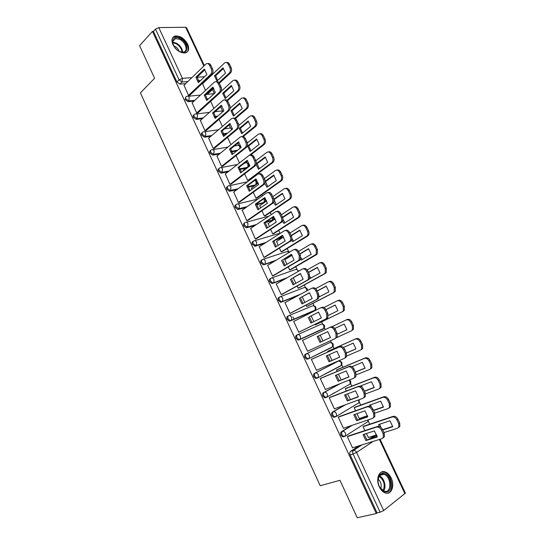 <?xml version="1.0" encoding="UTF-8"?>
<svg xmlns="http://www.w3.org/2000/svg" width="545" height="545" viewBox="0 0 545 545"><rect width="100%" height="100%" fill="white"/><g stroke="black" fill="none" stroke-linecap="round" stroke-linejoin="round"><path stroke-width="0.82" d="M351.273 425.604L341.456 431.688C340.536 432.451 340.38 433.629 340.993 435.223L342.689 436.858L343.793 436.715M344.42 405.133L332.375 412.149C331.442 412.885 331.278 414.036 331.885 415.617L333.642 417.279L334.698 417.15M339.508 383.898L323.349 392.727C322.408 393.429 322.238 394.566 322.838 396.133L324.65 397.823L325.658 397.7M337.546 361.573L314.376 373.427C313.423 374.095 313.246 375.205 313.838 376.765L315.712 378.475L317.442 378.039M332.45 346.886L308.702 358.712L307.796 358.821L305.861 357.077C305.268 355.531 305.452 354.441 306.419 353.8L329.657 342.682L305.459 354.236C304.498 354.877 304.308 355.967 304.9 357.513L306.835 359.25L308.627 358.746M297.461 334.739L296.596 335.161C295.622 335.774 295.424 336.844 296.01 338.37L298.013 340.141L299.811 339.59L298.96 339.685L296.957 337.914C296.371 336.388 296.569 335.311 297.536 334.705C298.653 334.344 299.607 334.882 300.397 336.313L300.424 339.024L299.811 339.59L323.219 328.962L323.832 328.41L323.832 325.774C323.056 324.391 322.115 323.88 321.005 324.248L297.618 334.664M288.516 315.821L287.78 316.202C286.799 316.781 286.595 317.83 287.174 319.35L289.245 321.141L290.035 321.053L290.969 320.576L290.178 320.664L288.107 318.873C287.528 317.353 287.726 316.298 288.714 315.719C289.811 315.33 290.751 315.848 291.541 317.272L291.541 320.051L290.969 320.576L314.601 310.602L315.173 310.091L315.201 307.394C314.424 306.017 313.491 305.527 312.401 305.915L288.925 315.63M279.626 297.018L279.02 297.352C278.025 297.904 277.821 298.933 278.393 300.438L280.532 302.257L281.261 302.175L282.181 301.678L281.452 301.76L279.312 299.941C278.733 298.428 278.945 297.4 279.939 296.848C281.016 296.439 281.949 296.936 282.739 298.347L282.705 301.194L282.181 301.678L298.994 295.104M270.797 278.338L270.313 278.618C269.312 279.142 269.094 280.15 269.659 281.642L271.873 283.482L273.447 282.889L272.779 282.964L270.565 281.118C270 279.626 270.211 278.611 271.212 278.093C272.282 277.65 273.202 278.134 273.985 279.531L273.924 282.446L273.447 282.889L286.248 278.27M262.022 259.767L261.654 259.992C260.646 260.483 260.421 261.471 260.98 262.956L263.269 264.822L264.761 264.216L264.161 264.277L261.873 262.411C261.307 260.926 261.532 259.938 262.547 259.44C263.596 258.984 264.509 259.44 265.279 260.83L265.197 263.814L264.761 264.216L275.409 260.68M253.309 241.306L253.05 241.476C252.028 241.939 251.797 242.907 252.355 244.378L255.251 246.211L256.13 245.645L253.234 243.813C252.676 242.341 252.907 241.367 253.922 240.904C254.958 240.42 255.864 240.863 256.627 242.239L256.13 245.645L265.442 242.825M244.651 222.959L244.494 223.069C243.465 223.505 243.227 224.451 243.778 225.916L246.217 227.83L247.546 227.19L244.644 225.323C244.085 223.866 244.323 222.912 245.359 222.476C246.374 221.965 247.267 222.394 248.029 223.757L247.546 227.19L255.952 224.874M236.053 204.722L235.985 204.763C234.95 205.179 234.704 206.105 235.249 207.556L237.77 209.491L239.017 208.844L236.101 206.943C235.549 205.492 235.794 204.566 236.837 204.157C237.845 203.619 238.724 204.028 239.48 205.383L239.017 208.844L246.769 206.916M227.517 186.574C226.482 186.962 226.23 187.875 226.775 189.306L229.37 191.261L230.535 190.6L227.612 188.672C227.067 187.235 227.32 186.322 228.369 185.94C229.356 185.382 230.228 185.77 230.985 187.119L230.535 190.6L237.797 188.986M219.056 168.5C218.054 168.889 217.816 169.774 218.347 171.157L221.018 173.14L222.101 172.465L219.172 170.503C218.634 169.079 218.892 168.187 219.948 167.833C220.923 167.247 221.788 167.622 222.53 168.957L222.101 172.465L228.982 171.11M210.643 150.529C209.675 150.911 209.45 151.776 209.968 153.118L212.72 155.121L213.722 154.433L210.779 152.443C210.247 151.026 210.513 150.154 211.576 149.827C212.536 149.221 213.388 149.582 214.131 150.904L213.722 154.433L220.296 153.295M202.284 132.66C201.343 133.035 201.132 133.879 201.636 135.187L204.47 137.211L205.383 136.509L202.44 134.492C201.909 133.082 202.181 132.231 203.258 131.931C204.205 131.297 205.043 131.638 205.778 132.953L205.506 136.488M193.979 114.886C193.066 115.261 192.862 116.085 193.359 117.352L196.268 119.396L197.099 118.687L194.143 116.637C193.618 115.24 193.897 114.409 194.981 114.13C195.914 113.483 196.745 113.803 197.474 115.111L197.099 118.687L203.224 117.918M185.716 97.221L185.123 99.626L188.079 101.697L188.856 100.968L185.899 98.89C185.382 97.535 185.647 96.717 186.703 96.445L186.792 96.404C187.705 95.777 188.516 96.097 189.224 97.364L188.856 100.968L194.817 100.355M187.65 44.172C184.374 38.457 180.266 35.725 175.327 35.97C171.893 37.087 171.103 39.983 172.956 44.663C176.212 50.338 180.286 53.09 185.171 52.913C188.72 51.816 189.551 48.9 187.65 44.172M391.174 478.019C389.586 474.784 387.543 472.74 385.043 471.895C379.197 469.742 375.464 479.157 379.3 486.849C380.86 490.044 382.869 492.087 385.329 492.973C391.371 495.255 395.016 485.602 391.174 478.019M375.239 436.007L374.967 435.428M369.687 424.187L368.25 421.128M366.342 417.068L365.94 416.21M360.722 405.099L359.373 402.23M351.804 386.112L350.551 383.435M342.941 367.248L341.776 364.755M340.08 361.151L339.712 360.361M334.133 348.487L333.056 346.191M331.374 342.607L330.488 340.72M325.249 329.568L324.384 327.729M322.715 324.173L321.625 321.863M316.107 310.112L315.759 309.376M314.104 305.84L312.939 303.367M305.541 287.61L304.308 284.981M297.025 269.482L295.717 266.696M290.737 256.089L290.349 255.264M288.564 251.463L287.181 248.527M282.201 237.927L281.779 237.021M280.116 233.478L278.693 230.453M273.719 219.86L273.406 219.192M271.253 214.601L270.252 212.482M265.286 201.902L265.081 201.466M262.438 195.846L261.866 194.62M253.684 177.2L253.52 176.859M246.94 162.846L246.388 161.661M238.758 145.42L237.749 143.274M230.617 128.089L229.166 124.996M222.517 110.853L220.63 106.827M214.369 93.495L212.509 89.537M380.063 439.256L405.398 493.143L383.66 510.556L380.117 512.225L377.072 512.906L350.149 454.946C349.536 453.338 349.686 452.139 350.592 451.342L359.005 445.803M368.938 439.277L372.671 436.818L375.566 435.898L371.833 438.357M357.241 517.75L376.288 513.519L152.443 31.399L139.581 45.685L154.61 78.282L140.406 92.895L320.201 485.745L339.978 480.315L357.241 517.75M377.072 512.906L376.288 513.519M204.3 82.118L203.619 82.172M185.716 83.623L179.904 84.094L182.064 81.982L179.087 79.87L155.482 29.096L158.779 27.591L185.627 27.25L186.519 27.638L204.348 65.55M155.482 29.096L153.424 31.378L152.443 31.399M184.012 85.272L188.529 95.395L189.892 95.143M206.984 93.522L208.333 93.386M192.181 102.807L196.718 112.992L198.073 112.713M200.39 120.438L204.947 130.684L206.296 130.384M208.653 138.171L213.231 148.485L214.573 148.158M216.965 156.006L221.563 166.389L222.891 166.027M243.227 170.367L243.247 170.932M225.33 173.95L229.942 184.394L231.264 184.006M244.637 173.896L247.764 180.565L249.024 180.197M251.497 187.984L251.892 189.381M233.744 191.99L238.369 202.502L239.684 202.086M253.262 192.303L256.048 198.251L257.301 197.855M259.822 205.703L260.585 207.938M242.212 210.132L246.844 220.718L248.152 220.275M261.934 210.826L264.38 216.038L265.619 215.616M268.201 223.518L269.332 226.611M250.734 228.382L255.373 239.044L256.668 238.567M270.661 229.452L272.759 233.928L273.992 233.471M276.635 241.428L278.127 245.386M259.311 246.728L263.95 257.472L265.231 256.967M279.442 248.193L281.186 251.919L282.412 251.436M285.13 259.44L284.769 259.563L286.977 264.284M267.963 265.177L267.595 265.306L272.575 276.015L273.849 275.477M288.271 267.05L289.661 270.013L290.88 269.502M276.69 283.727L276.24 283.891L281.254 294.661L282.514 294.096M297.161 286.016L298.19 288.21L299.396 287.671M285.546 302.346L284.94 302.584L289.981 313.423L291.234 312.823M306.099 305.098L306.767 306.515L307.959 305.943M294.688 320.964L293.687 321.393L298.762 332.293L300.009 331.66M315.092 324.289L315.392 324.922L316.577 324.323M303.783 339.773L302.502 340.325L307.598 351.273L308.858 350.673L307.584 351.253M303.763 339.726L302.495 340.305M328.976 350.782L327.749 351.307L328.042 351.934M312.639 358.787L311.352 359.339L316.482 370.368L317.469 369.871M337.716 369.428L336.497 369.98L337.171 371.418M321.536 377.903L320.256 378.482L325.42 389.58L326.005 389.266M334.644 392.7L334.119 392.904M346.504 388.176L345.292 388.762L346.354 391.017M330.488 397.128L329.221 397.741L334.412 408.907L334.841 408.661M328.07 396.269L328.594 396.065M355.34 407.033L354.148 407.653L355.592 410.739M339.494 416.469L338.234 417.116L343.459 428.35L343.806 428.138M356.948 413.635L359.271 418.601L359.611 418.397M364.237 426.006L363.045 426.653L364.884 430.577M348.555 435.932L347.308 436.613L352.56 447.908L352.853 447.718M292.863 316.72L294.055 319.275M363.44 418.063L364.448 417.715M323.471 328.805L298.864 340.039M313.818 311.004L290.035 321.053M298.074 295.601L281.261 302.175M285.342 278.788L272.541 283.414M288.591 256.436L287.712 256.845M274.517 261.225L263.869 264.754M280.266 238.444L275.545 240.052M264.563 243.383L255.251 246.211M271.989 220.555L265.17 222.673M255.087 225.453L246.681 227.776M263.746 202.767L256.641 204.845M245.911 207.516L238.165 209.45M254.719 185.641L248.2 187.092M236.952 189.606L229.697 191.227M246.061 168.207L239.855 169.434M228.151 171.75L221.277 173.112M236.68 150.979L231.598 151.864M219.478 153.963L212.904 155.1M226.672 133.893L223.43 134.383M210.908 136.25L204.586 137.197M216.999 116.787L215.37 116.991M202.433 118.619L196.309 119.396M194.034 101.077L188.079 101.697M202.583 83.732L205.52 90.402M366.281 433.554L368.495 437.485M364.271 417.688L363.774 417.858M339.63 366.41L340.08 366.008M330.924 347.86L331.462 347.363M322.463 329.303L322.872 328.846M314.022 310.854L314.315 310.452M373.277 436.627L372.671 436.818M153.424 31.378L176.934 81.995L179.904 84.094M210.643 101.329L213.94 108.373M219.063 119.314L222.408 126.454M227.537 137.401L230.923 144.636M236.06 155.591L239.493 162.928M293.278 277.732L295.88 283.291M302.196 296.766L304.839 302.414M311.168 315.909L313.852 321.652M320.188 335.168L322.919 341M329.289 354.597L332.014 360.415M338.452 374.156L341.163 379.947M347.669 393.831L350.374 399.601L358.331 396.603M199.102 81.913L197.113 77.158L204.879 69.678M207.74 63.615C209.008 63.213 210.063 63.806 210.901 65.393L212.489 68.759C213.347 71 213.136 72.873 211.862 74.379L189.755 95.28M195.873 77.247L198.38 82.608L206.896 74.495L204.348 69.079L195.873 77.247L197.113 77.158M188.529 95.395L210.629 74.467C211.896 72.962 212.107 71.082 211.249 68.84L209.661 65.468C208.585 63.561 207.332 63.091 205.901 64.051L183.876 85.401M216.958 81.096L225.514 73.159L223.007 67.866L214.492 75.864L216.958 81.096M207.025 93.624L213.381 87.759M218.913 82.656L229.241 73.125C230.521 71.647 230.739 69.815 229.901 67.621L228.341 64.33C227.279 62.471 226.032 62.014 224.595 62.954L202.454 83.855M217.653 80.456L215.67 75.775L223.511 68.425M226.407 62.518C227.667 62.144 228.702 62.723 229.52 64.262L231.08 67.546C231.918 69.733 231.7 71.565 230.419 73.044L229.241 73.125M208.197 93.515L213.803 88.351M219.315 83.269L230.419 73.044M215.67 75.775L214.492 75.864M207.482 99.776L205.438 94.946L213.32 87.677M216.174 81.716C217.489 81.287 218.579 81.886 219.451 83.528L221.045 86.907C221.897 89.148 221.686 91.001 220.405 92.48L197.93 112.849M204.212 95.068L206.732 100.457L215.384 92.561L212.822 87.111L204.212 95.068L205.438 94.946M196.711 112.985L219.179 92.596C220.459 91.117 220.671 89.257 219.812 87.016L218.218 83.63C217.094 81.655 215.793 81.185 214.321 82.22L192.038 102.937M215.902 117.74L213.817 112.849L221.815 105.778M224.663 99.926C226.012 99.463 227.142 100.076 228.042 101.765L229.649 105.165C230.487 107.338 230.297 109.157 229.077 110.621L206.146 130.521M212.598 112.992L215.139 118.415L223.927 110.737L221.345 105.246L212.598 112.992L213.817 112.849M204.947 130.677L227.858 110.771C229.084 109.3 229.275 107.481 228.43 105.308L226.822 101.895C225.671 99.885 224.349 99.401 222.844 100.437L200.247 120.574M180 38.484C189.197 42.667 188.952 56.285 179.646 51.543C170.231 47.32 170.721 33.552 180 38.484M179.986 51.7L183.338 52.136C188.543 51.462 185.804 42.074 179.646 39.322L175.463 38.572L172.813 41.386M173.732 45.835L174.672 46.202C176.839 47.361 178.304 49.036 179.06 51.244M186.894 52.211C190.232 49.077 186.124 40.323 180.02 37.523L174.816 36.597L172.676 37.734M383.639 473.353C391.773 474.157 393.715 493.457 385.404 491.931C382.876 491.447 380.819 489.539 379.231 486.215C377.61 482.175 377.576 478.66 379.129 475.662C380.253 473.878 381.752 473.108 383.639 473.353M379.824 487.387L384.068 491.174L384.852 491.358C392.162 492.748 391.092 476.058 383.85 474.307L383.224 474.164C381.473 473.939 380.083 474.647 379.048 476.303L377.978 480.697M378.094 479.15C380.975 481.8 381.854 484.975 380.717 488.681M387.338 493.239C394.88 491.917 392.168 474.014 384.273 472.168L381.473 472.093M225.174 98.536L233.859 90.804L231.339 85.476L222.694 93.27L225.174 98.536M226.938 100.307L237.647 90.831C238.935 89.38 239.16 87.561 238.315 85.374L236.748 82.063C235.638 80.135 234.35 79.679 232.872 80.694L219.792 92.555M225.889 97.902L223.866 93.161L231.816 86.001M234.697 80.19C235.999 79.788 237.075 80.381 237.92 81.968L239.487 85.265C240.331 87.452 240.107 89.271 238.819 90.715L237.634 90.845M227.428 100.791L238.799 90.729M223.866 93.161L222.694 93.27M233.437 116.078L242.253 108.544L239.718 103.189L230.944 110.778L233.437 116.078M234.834 118.204L246.177 108.571C247.41 107.133 247.614 105.355 246.783 103.23L245.202 99.898C244.071 97.936 242.757 97.466 241.251 98.482L230.147 108.142M234.173 115.445L232.102 110.642L240.161 103.679M243.036 97.971C244.378 97.541 245.488 98.141 246.374 99.776L247.948 103.094C248.772 105.219 248.568 106.997 247.341 108.428L246.074 108.666M235.433 118.531L247.232 108.523M232.102 110.642L230.944 110.778M224.377 135.814L222.244 130.848L230.351 123.987M233.192 118.245C234.588 117.747 235.753 118.374 236.694 120.111L238.301 123.538C239.132 125.643 238.962 127.421 237.797 128.872L214.41 148.294M221.038 131.025L223.586 136.475L232.517 129.015L229.922 123.497L221.038 131.025L222.244 130.848M213.224 148.472L236.584 129.049C237.756 127.598 237.927 125.813 237.095 123.701L235.481 120.275C234.323 118.251 232.981 117.734 231.455 118.735L208.497 138.307M232.906 153.997L230.719 148.955L238.948 142.306M241.769 136.672C243.206 136.141 244.412 136.775 245.386 138.573L247.014 142.013C247.825 144.064 247.675 145.801 246.565 147.232L222.714 166.171M229.52 149.16L232.088 154.644L241.156 147.402L238.547 141.85L229.52 149.16L230.719 148.955M221.556 166.368L245.366 147.436C246.483 146.006 246.626 144.262 245.815 142.211L244.187 138.764C243.022 136.72 241.667 136.182 240.12 137.142L216.801 156.149M241.476 172.281L239.248 167.172L247.587 160.734M250.393 155.209C251.879 154.644 253.125 155.284 254.14 157.137L255.775 160.605C256.572 162.587 256.443 164.29 255.387 165.7L231.073 184.149M238.056 167.404L240.638 172.922L249.848 165.905L247.226 160.319L238.056 167.404L239.248 167.172M229.929 184.374L254.195 165.932C255.258 164.522 255.387 162.819 254.583 160.83L252.948 157.362C251.776 155.298 250.4 154.739 248.833 155.666L225.146 174.087M241.742 133.716L250.7 126.392L248.152 121.004L239.235 128.388L241.742 133.716M242.396 136.482L254.76 126.413C255.932 124.989 256.116 123.245 255.298 121.188L253.711 117.836C252.573 115.86 251.238 115.363 249.712 116.351L238.812 125.439M242.498 133.096L240.386 128.225L248.561 121.46M251.415 115.853C252.805 115.39 253.956 116.003 254.869 117.686L256.457 121.024C257.267 123.088 257.083 124.825 255.912 126.242L254.563 126.59M243.247 136.543L255.714 126.42M240.386 128.225L239.235 128.388M250.101 151.456L259.188 144.343L256.627 138.921L247.58 146.101L250.101 151.456M249.201 155.427L263.385 144.357C264.509 142.954 264.666 141.25 263.869 139.248L262.268 135.882C261.123 133.893 259.774 133.368 258.221 134.315L247.362 142.988M250.877 150.842L248.724 145.903L257.002 139.343M259.849 133.845C261.273 133.341 262.465 133.961 263.419 135.698L265.013 139.064C265.81 141.06 265.647 142.763 264.529 144.166L263.106 144.616M250.359 155.209L264.243 144.418M248.724 145.903L247.58 146.101M256.068 164.467L258.507 169.297L267.731 162.396L265.149 156.946L256.245 163.698M247.75 180.545L272.064 162.41C273.127 161.027 273.27 159.365 272.48 157.423L270.879 154.037C269.721 152.028 268.358 151.476 266.784 152.389L255.837 160.741M249.753 165.387L243.043 170.503M259.311 168.698L257.104 163.691L265.497 157.335M268.317 151.939C269.795 151.401 271.022 152.028 272.016 153.826L273.617 157.205C274.401 159.14 274.264 160.802 273.195 162.185L271.689 162.751M248.833 180.341L272.827 162.526M257.104 163.691L256.225 163.861M250.107 190.675L247.825 185.491L256.286 179.264M259.066 173.862C260.599 173.256 261.886 173.91 262.942 175.817L264.584 179.305C265.374 181.233 265.265 182.888 264.257 184.285L239.473 202.236M246.647 185.756L249.242 191.302L258.596 184.51L255.952 178.896L246.647 185.756L247.825 185.491M238.356 202.481L263.078 184.544C264.087 183.154 264.196 181.492 263.405 179.564L261.764 176.069C260.578 173.998 259.195 173.405 257.594 174.291L233.546 192.133M264.781 183.413L266.961 187.242L276.322 180.559L273.726 175.074L265.102 181.322M256.034 198.23L280.791 180.572C281.799 179.21 281.922 177.581 281.152 175.694L279.537 172.295C278.372 170.265 276.989 169.693 275.395 170.571L264.284 178.665M258.262 183.052L251.299 188.127M267.786 186.656L265.531 181.58L274.04 175.422M276.84 170.142C278.359 169.563 279.633 170.197 280.661 172.05L282.276 175.456C283.046 177.336 282.923 178.958 281.915 180.32L280.334 180.988M243.295 207.774L243.717 207.482M257.09 198.005L281.458 180.736M265.531 181.58L265.115 181.669M258.786 209.185L256.457 203.925L265.027 197.917M267.793 192.63C269.366 191.976 270.702 192.637 271.805 194.613L273.454 198.121C274.224 199.988 274.135 201.609 273.181 202.978L247.914 220.432M255.285 204.212L257.894 209.798L267.391 203.237L264.734 197.583L255.285 204.212L256.457 203.925M246.831 220.691L272.016 203.271C272.963 201.902 273.059 200.281 272.282 198.407L270.633 194.899C269.441 192.801 268.038 192.181 266.416 193.039L241.994 210.288M273.59 202.324L275.463 205.295L284.967 198.83L282.358 193.311L273.828 199.197M264.366 216.011L289.572 198.843C290.526 197.494 290.628 195.914 289.872 194.081L288.244 190.655C287.072 188.618 285.675 188.018 284.061 188.856L272.779 196.697M266.757 200.88L259.604 205.853M276.315 204.716L274.012 199.565L282.637 193.618M285.403 188.454C286.97 187.827 288.285 188.475 289.361 190.389L290.982 193.809C291.738 195.635 291.636 197.215 290.683 198.557L289.027 199.341M265.395 215.772L290.138 199.061M267.52 227.796L265.129 222.462L273.828 216.672M276.56 211.515C278.182 210.806 279.565 211.48 280.716 213.524L282.378 217.046C283.127 218.865 283.059 220.446 282.16 221.788L256.402 238.737M263.971 222.782L266.6 228.403L276.24 222.067L273.57 216.385L263.971 222.782L265.129 222.462M255.353 239.01L281.002 222.115C281.901 220.766 281.969 219.185 281.22 217.366L279.551 213.838C278.352 211.726 276.928 211.078 275.286 211.889L250.489 228.546M282.494 221.25L284.013 223.45L293.66 217.203L291.037 211.658L282.48 217.278M272.745 233.894L298.394 217.223C299.3 215.902 299.382 214.349 298.64 212.577L297.005 209.13C295.826 207.073 294.416 206.446 292.774 207.257L281.329 214.825M275.239 218.858L267.956 223.675M282.603 217.619L291.275 211.923M282.896 219.206L284.892 222.878M294.014 206.875C295.628 206.201 296.991 206.855 298.108 208.83L299.743 212.278C300.486 214.049 300.404 215.588 299.498 216.91L297.768 217.796M273.733 233.642L298.871 217.489M276.301 246.524L273.863 241.115L282.678 235.542M285.382 230.508C287.045 229.752 288.482 230.433 289.681 232.545L291.35 236.094C292.093 237.858 292.038 239.398 291.187 240.713L264.925 257.158M272.711 241.462L275.354 247.117L285.144 241.019L282.46 235.297L272.711 241.462L273.863 241.115M263.93 257.438L290.042 241.074C290.887 239.752 290.941 238.206 290.206 236.441L288.53 232.885C287.317 230.76 285.88 230.085 284.218 230.862L259.032 246.912M291.486 240.209L292.617 241.708L302.4 235.685L299.764 230.106L291.084 235.529M281.166 251.879L307.271 235.713C308.123 234.411 308.191 232.906 307.462 231.182L305.82 227.715C304.628 225.644 303.204 224.99 301.535 225.759L289.926 233.069M283.7 236.98L276.356 241.605M291.214 235.801L299.968 230.337M291.875 238.499L293.517 241.156M302.679 225.405C304.335 224.683 305.745 225.344 306.917 227.388L308.559 230.848C309.281 232.565 309.219 234.078 308.361 235.372L306.562 236.367M282.106 251.62L307.653 236.026M285.137 265.367L282.644 259.876L291.582 254.529M294.171 249.63L294.334 249.576C296.03 248.84 297.481 249.542 298.701 251.681L300.384 255.258L300.268 259.761L273.474 275.695M281.506 260.258L284.163 265.94L294.102 260.081L291.398 254.324L282.644 259.876M272.555 275.968L299.13 260.149L299.246 255.639L297.556 252.062C296.344 249.917 294.886 249.208 293.196 249.944L267.629 265.381M300.567 259.222L301.269 260.074L311.202 254.283L308.545 248.67L299.736 253.888M289.64 269.973L316.202 254.311L316.338 249.896L314.683 246.408C313.484 244.323 312.047 243.642 310.357 244.371L298.565 251.415M292.147 255.251L284.803 259.638M299.839 254.113L308.708 248.854M300.901 257.642L302.196 259.536M311.324 244.058L311.44 244.017C313.13 243.288 314.574 243.969 315.766 246.054L317.422 249.535L317.279 253.943L315.412 255.04M290.505 269.721L316.488 254.672M294.034 284.32L291.48 278.747L300.533 273.624M302.979 268.883L303.361 268.746C305.077 268.051 306.549 268.78 307.775 270.94L309.465 274.53L309.403 278.924L308.531 279.735L282.024 294.368M290.349 279.163L293.026 284.878L303.122 279.265L300.397 273.474L291.48 278.747M281.227 294.613L307.407 280.157L308.279 279.347L308.341 274.946L306.644 271.349C305.418 269.182 303.947 268.453 302.23 269.148L276.274 283.965M309.73 278.277L309.969 278.55L320.044 272.984L317.374 267.336L308.443 272.357M298.17 288.162L324.309 273.828L325.174 273.031L325.27 268.726L323.601 265.217C322.395 263.112 320.937 262.404 319.227 263.099L307.155 269.932M300.561 273.658L293.299 277.773M308.518 272.527L317.503 267.479M309.989 276.765L310.929 278.025M319.97 262.833L320.303 262.71C322.013 262.022 323.471 262.724 324.677 264.829L326.339 268.331L326.244 272.629L324.309 273.828M298.905 287.937L325.379 273.427M302.979 303.388L300.37 297.74L309.546 292.842M311.842 288.264L312.442 288.033C314.179 287.378 315.671 288.135 316.904 290.315L318.607 293.932L318.587 298.21L317.646 299.089L290.492 313.212M299.253 298.183L301.944 303.933L312.19 298.558L309.451 292.733L300.37 297.74M289.954 313.368L316.529 299.546L317.476 298.66L317.49 294.375L315.787 290.757C314.554 288.571 313.062 287.815 311.318 288.469L284.974 302.652M319.063 296.964L328.948 291.8L326.257 286.118L317.197 290.935M306.74 306.46L333.261 292.733L334.208 291.861L334.248 287.665L332.573 284.136C331.36 282.017 329.882 281.281 328.151 281.935L315.644 288.625M317.251 291.05L326.353 286.22M319.118 295.88L319.711 296.623M328.669 281.731L329.214 281.52C330.951 280.866 332.423 281.602 333.635 283.72L335.311 287.242L335.264 291.432L333.261 292.733M307.223 306.324L334.323 292.297M311.978 322.579L309.315 316.843L318.607 312.169M320.76 307.782L321.577 307.441C323.342 306.821 324.847 307.612 326.087 309.805L327.804 313.443L327.824 317.619L326.809 318.566L298.755 332.273M308.204 317.313L310.909 323.103L321.312 317.973L318.559 312.115L309.315 316.843M298.735 332.232L325.712 319.05L326.728 318.103L326.7 313.927L324.984 310.282C323.744 308.082 322.231 307.291 320.467 307.905L293.721 321.455M328.315 315.446L337.9 310.732L335.202 305.016L325.999 309.621M315.364 324.868L342.267 311.747L343.282 310.814L343.282 306.726L341.599 303.17C340.38 301.031 338.888 300.268 337.123 300.881L323.968 307.523M326.033 309.683L335.25 305.071M337.416 300.758L338.179 300.438C339.937 299.825 341.429 300.581 342.655 302.72L344.338 306.27L344.331 310.35L342.267 311.747M315.378 324.909L343.316 311.284M319.935 342.389L317.21 336.565L327.722 331.612L330.488 337.512L319.935 342.389L321.025 341.872L318.307 336.061L327.729 331.619M321.025 341.872L330.488 337.498M330.767 326.966C332.559 326.387 334.078 327.211 335.332 329.425L337.062 333.084L337.123 337.151L334.943 338.677L336.033 337.668L335.965 333.595L334.242 329.929C332.988 327.709 331.462 326.891 329.671 327.463L330.767 326.966M307.564 351.212L334.943 338.677M302.523 340.373L329.671 327.463M317.21 336.565L318.307 336.061M346.906 329.759L337.437 334.139L346.913 329.773L344.188 324.023L334.759 328.465L344.195 324.03M336.885 337.498L351.327 330.876L352.417 329.882L352.377 325.896L350.68 322.32C349.447 320.16 347.942 319.37 346.157 319.949L331.851 326.741M346.157 319.949L347.199 319.472C348.984 318.893 350.49 319.683 351.723 321.836L353.412 325.406L353.453 329.384L351.327 330.876M329.017 361.791L326.271 355.933L336.939 351.232L339.726 357.166L329.017 361.791L330.093 361.24L327.368 355.449M330.093 361.24L339.712 357.091M311.359 359.359L340.012 346.613C341.831 346.075 343.37 346.927 344.638 349.161L346.368 352.84L346.47 356.805L345.319 357.874M316.447 370.3L344.236 358.426L345.394 357.356L345.292 353.385L343.554 349.699C342.287 347.465 340.748 346.613 338.929 347.145L340.012 346.613M311.379 359.4L338.929 347.145M346.463 353.044L355.974 348.929L353.235 343.146L343.418 347.478M346.784 355.98L360.449 350.122L361.601 349.066L361.519 345.183L359.816 341.586C358.576 339.412 357.05 338.588 355.238 339.126L327.777 351.368M343.65 347.376L343.725 347.785M346.436 352.983L355.96 348.855M327.756 351.327L356.273 338.622C358.079 338.084 359.605 338.901 360.844 341.075L362.548 344.658L362.629 348.541L361.471 349.597M338.145 381.309L335.386 375.416L346.211 370.968L349.018 376.942L338.145 381.309L339.222 380.73L336.483 374.967M339.222 380.73L348.998 376.799M320.746 378.23L349.318 366.376C351.164 365.886 352.724 366.765 353.991 369.019L355.742 372.719L355.878 376.588L354.652 377.712M325.385 389.512L353.589 378.298L354.809 377.174L354.672 373.305L352.922 369.592C351.654 367.337 350.094 366.451 348.248 366.942L349.318 366.376M320.283 378.537L348.248 366.942M355.449 372.099L365.089 368.202L362.336 362.384L351.92 366.683M356.26 374.837L369.619 369.483L370.838 368.372L370.723 364.585L369.006 360.967C367.759 358.774 366.213 357.922 364.38 358.419L336.524 370.035M352.595 366.404L352.792 367.344M355.394 371.983L365.068 368.066M336.933 369.755L365.402 357.881C367.235 357.384 368.774 358.229 370.028 360.422L371.738 364.033L371.854 367.814L370.634 368.924M347.335 400.95L344.563 395.016L355.551 390.833L358.372 396.842L347.335 400.95L348.398 400.337L345.653 394.6M348.398 400.337L358.338 396.631M329.95 397.332L358.685 386.269C360.552 385.819 362.132 386.732 363.413 389.001L365.17 392.727L365.341 396.494L364.053 397.673M334.378 408.832L362.997 398.293L364.285 397.114L364.115 393.34L362.35 389.607C361.069 387.331 359.496 386.419 357.622 386.868L358.685 386.269M329.241 397.796L357.622 386.868M364.482 391.269L374.265 387.59L371.492 381.732L360.558 385.942L360.613 386.296M333.124 393.544L332.6 393.749M365.572 393.906L378.843 388.96L380.131 387.795L379.981 384.102L378.257 380.465C376.997 378.257 375.437 377.378 373.577 377.835L345.319 388.81M361.601 385.54L361.982 387.107M364.401 391.092L374.231 387.393M333.622 393.183L334.146 392.979M345.973 388.381L374.585 377.263C376.445 376.806 378.005 377.678 379.266 379.885L380.982 383.523L381.132 387.209L379.851 388.374M356.58 420.706L353.794 414.745L364.939 410.821L367.78 416.864L356.58 420.706L357.629 420.059L354.884 414.357M357.629 420.059L367.739 416.591M339.072 416.618L368.107 406.284C370 405.875 371.595 406.815 372.889 409.104L374.653 412.858L374.858 416.53L373.502 417.756M343.425 428.268L372.467 418.41L373.816 417.184L373.611 413.505L371.84 409.751C370.552 407.456 368.951 406.516 367.058 406.917L368.107 406.284M338.254 417.163L367.058 406.917M373.57 410.555L383.489 407.095L380.703 401.202L369.612 405.16L369.837 406.277M359.237 418.526L367.534 415.665M374.79 413.158L388.129 408.559L389.477 407.347L389.294 403.75L387.556 400.084C386.289 397.857 384.716 396.951 382.828 397.366L354.168 407.694M370.648 404.792L371.315 407.081M373.461 410.324L383.448 406.836M354.924 407.183L383.823 396.76C385.71 396.344 387.284 397.25 388.551 399.471L390.288 403.13L390.465 406.727L389.123 407.939M365.886 440.592L363.079 434.59L374.388 430.931L377.249 437.015L365.886 440.592L366.921 439.91L364.169 434.236M366.921 439.91L377.195 436.668M348.194 436.048L377.583 426.422C379.511 426.061 381.125 427.035 382.42 429.337L384.205 433.112L384.429 436.702L383.04 437.962M352.52 447.827L381.991 438.657L383.401 437.39L383.169 433.8L381.391 430.019C380.09 427.709 378.475 426.728 376.547 427.089L377.583 426.422M347.322 436.654L376.547 427.089M382.713 429.951L392.775 426.721L389.968 420.794L378.72 424.501L379.191 426.408M368.168 437.587L376.711 434.869M383.946 432.573L397.469 428.275L398.872 427.021L398.668 423.506L396.917 419.827C395.643 417.579 394.049 416.639 392.134 417.014L363.065 426.694M379.756 424.16L380.819 427.273M382.576 429.664L392.727 426.401M363.883 426.122L393.122 416.373C395.03 415.998 396.624 416.939 397.905 419.18L399.649 422.859L399.853 426.36L398.497 427.607M367.528 421.871L344.815 436.381L343.711 436.525L342.008 434.883C341.402 433.289 341.552 432.11 342.471 431.347L352.288 425.257M341.456 431.688L342.471 431.347C343.67 431.122 344.678 431.749 345.503 433.241L345.632 435.653L342.689 436.858M358.685 402.946L335.706 416.789L334.65 416.918L332.893 415.256C332.286 413.675 332.443 412.517 333.377 411.782L345.421 404.765M332.375 412.149L333.377 411.782C334.555 411.53 335.55 412.143 336.374 413.621L336.483 416.094L333.642 417.279M349.897 384.143L326.646 397.312L325.644 397.434L323.825 395.745C323.226 394.178 323.396 393.04 324.336 392.339L340.489 383.503M323.349 392.727L324.336 392.339C325.494 392.059 326.482 392.652 327.3 394.117L327.388 396.644L324.65 397.823M341.15 365.457L317.646 377.957L316.693 378.067L314.812 376.35C314.22 374.796 314.397 373.686 315.351 373.012L337.396 361.642M314.376 373.427L315.351 373.012C316.495 372.705 317.469 373.277 318.28 374.735L318.348 377.324L315.712 378.475M305.459 354.236L306.419 353.8C307.543 353.467 308.511 354.018 309.315 355.463L309.362 358.113L306.835 359.25M350.592 451.342L353.507 450.449L361.914 444.904M373.08 441.43L356.58 452.411L383.66 510.556M404.942 493.804L379.402 439.461M206.473 80.061L205.799 80.115M200.567 80.524L198.312 80.701M187.882 81.525L182.064 81.982L182.411 78.351L191.881 77.649M197.127 77.254L204.579 76.702M203.857 66.027L185.627 27.25M158.779 27.591L182.411 78.351L179.087 79.87L176.934 81.995M340.605 366.002L317.851 377.849M331.885 347.431L308.783 358.678M313.668 311.079L315.201 310.064M280.287 296.718L303.844 287.692C304.921 287.276 305.847 287.753 306.617 289.116L306.924 290.832M271.696 277.923L295.342 269.571C296.405 269.135 297.318 269.591 298.081 270.94L298.258 271.417M288.155 256.695L288.605 256.307M263.153 259.243L286.881 251.552L289.259 252.321M279.742 238.778L280.62 238.22L276.424 239.493M254.658 240.686L278.475 233.635L279.932 233.594M271.383 220.957L272.248 220.384L265.435 222.258M246.217 222.244L268.978 216.127M263.065 203.237L263.923 202.645L256.559 204.477M237.818 203.919L257.894 199.054M255.557 185.028L248.084 186.69M229.459 185.702L247.464 181.812M246.892 167.574L239.698 168.991M221.147 167.601L237.504 164.481M244.46 163.146L245.311 162.989C246.285 162.417 247.144 162.778 247.873 164.065L247.961 166.756M237.497 150.325L231.393 151.381M212.884 149.609L227.885 147.109M234.33 146.04L237.136 145.57C238.097 144.977 238.942 145.324 239.671 146.605L239.991 148.329M227.483 133.218L223.171 133.866M211.712 135.569L205.465 136.434L211.801 135.494M204.654 131.727L218.538 129.751M224.56 128.886L229.002 128.252C229.956 127.639 230.794 127.966 231.516 129.24L231.693 129.703M217.796 116.092L215.037 116.439L217.823 116.065M196.472 113.953L209.409 112.406M215.077 111.732L220.923 111.037L223.096 111.459M208.367 98.965L206.998 99.108M214.205 93.638L205.86 94.558M264.72 201.957L263.923 202.645L264.42 199.286L264.005 198.632M273.018 219.71L272.248 220.384L272.868 217.305M281.363 237.572L280.62 238.22L281.479 236.298M330.529 342.573C333.281 343.037 333.956 344.46 332.545 346.838L332.518 344.263C331.735 342.873 330.781 342.342 329.657 342.682L329.929 342.594M248.043 186.54L255.878 184.796L256.123 181.628L254.842 180.327C257.185 181.083 257.656 182.486 256.252 184.517M339.194 361.117C341.96 361.546 342.662 362.963 341.306 365.375L341.259 362.861C340.468 361.458 339.501 360.913 338.363 361.226M349.365 379.974C351.034 381.057 351.28 382.406 350.115 384.021L350.04 381.568L348.868 380.172M359.278 399.662L358.971 402.782L358.61 399.907M368.549 419.739L367.882 421.653L367.998 419.929M365.293 417.429L364.782 417.511M350.149 454.946L353.071 454.06C352.452 452.452 352.601 451.246 353.507 450.449C354.727 450.245 355.749 450.899 356.58 452.411L353.071 454.06L380.117 512.225M377.079 436.109L375.566 435.898M208.973 77.111L209.048 77.628M209.532 76.586L209.709 77.009M210.629 74.467L211.862 74.379M211.249 68.84L212.489 68.759M209.661 65.468L210.901 65.393M229.52 64.262L228.341 64.33M231.08 67.546L229.901 67.621M219.165 92.616L220.391 92.493M219.812 87.016L221.045 86.907M218.218 83.63L219.451 83.528M227.756 110.867L228.968 110.717M228.43 105.308L229.649 105.165M226.822 101.895L228.042 101.765M172.738 42.19L176.13 43.014C180.136 45.324 182.296 48.389 182.595 52.211M182.044 52.197C181.621 48.573 179.537 45.691 175.79 43.559L172.765 42.762M379.368 475.826C384.102 477.536 386.786 487.162 383.551 490.977M383.033 490.718C385.39 484.941 384.062 480.131 379.054 476.296L379.129 475.662M237.92 81.968L236.748 82.063M239.487 85.265L238.315 85.374M246.374 99.776L245.202 99.898M247.948 103.094L246.783 103.23M236.394 129.226L237.6 129.049M237.095 123.701L238.301 123.538M235.481 120.275L236.694 120.111M245.08 147.695L246.279 147.491M245.815 142.211L247.014 142.013M244.187 138.764L245.386 138.573M253.827 166.28L255.012 166.041M254.583 160.83L255.775 160.605M252.948 157.362L254.14 157.137M254.869 117.686L253.711 117.836M256.457 121.024L255.298 121.188M263.419 135.698L262.268 135.882M265.013 139.064L263.869 139.248M272.016 153.826L270.879 154.037M273.617 157.205L272.48 157.423M262.622 184.973L263.8 184.707M263.405 179.564L264.584 179.305M261.764 176.069L262.942 175.817M280.661 172.05L279.537 172.295M282.276 175.456L281.152 175.694M271.471 203.782L272.636 203.483M272.282 198.407L273.454 198.121M270.633 194.899L271.805 194.613M289.361 190.389L288.244 190.655M290.982 193.809L289.872 194.081M280.375 222.701L281.533 222.374M281.22 217.366L282.378 217.046M279.551 213.838L280.716 213.524M298.108 208.83L297.005 209.13M299.743 212.278L298.64 212.577M289.334 241.735L290.478 241.381M290.206 236.441L291.35 236.094M288.53 232.885L289.681 232.545M306.917 227.388L305.82 227.715M308.559 230.848L307.462 231.182M298.34 260.885L299.478 260.496M299.246 255.639L300.384 255.258M297.556 252.062L298.701 251.681M315.766 246.054L314.683 246.408M317.422 249.535L316.338 249.896M307.407 280.157L308.531 279.735M308.341 274.946L309.465 274.53M306.644 271.349L307.775 270.94M324.677 264.829L323.601 265.217M326.339 268.331L325.27 268.726M316.529 299.546L317.646 299.089M317.49 294.375L318.607 293.932M315.787 290.757L316.904 290.315M333.635 283.72L332.573 284.136M335.311 287.242L334.248 287.665M325.712 319.05L326.809 318.566M326.7 313.927L327.804 313.443M324.984 310.282L326.087 309.805M342.655 302.72L341.599 303.17M344.338 306.27L343.282 306.726M335.965 333.595L337.062 333.084M334.242 329.929L335.332 329.425M351.723 321.836L350.68 322.32M353.412 325.406L352.377 325.896M345.292 353.385L346.368 352.84M343.554 349.699L344.638 349.161M356.273 338.622L355.238 339.126M360.844 341.075L359.816 341.586M362.548 344.658L361.519 345.183M354.672 373.305L355.742 372.719M352.922 369.592L353.991 369.019M365.402 357.881L364.38 358.419M370.028 360.422L369.006 360.967M371.738 364.033L370.723 364.585M364.115 393.34L365.17 392.727M362.35 389.607L363.413 389.001M374.585 377.263L373.577 377.835M379.266 379.885L378.257 380.465M380.982 383.523L379.981 384.102M373.611 413.505L374.653 412.858M371.84 409.751L372.889 409.104M383.823 396.76L382.828 397.366M388.551 399.471L387.556 400.084M390.288 403.13L389.294 403.75M383.169 433.8L384.205 433.112M381.391 430.019L382.42 429.337M393.122 416.373L392.134 417.014M397.905 419.18L396.917 419.827M399.649 422.859L398.668 423.506M384.15 472.133L385.043 471.895M188.277 96.261L200.492 95.075M196.268 119.396L197.127 118.66L203.251 117.89M204.47 137.211L205.465 136.434M212.72 155.121L213.851 154.31L220.446 153.172M221.018 173.14L222.285 172.295L229.207 170.932M229.37 191.261L230.767 190.382L238.111 188.747M237.77 209.491L239.303 208.578L247.185 206.616M246.217 227.83L247.886 226.884L256.497 224.506M254.713 246.272L256.518 245.291L266.151 242.375M263.269 264.822L276.342 260.122M271.873 283.482L287.508 277.548M280.532 302.257L300.84 294.109M289.245 321.141L315.173 310.091C316.679 307.802 316.086 306.372 313.395 305.793M298.013 340.141L323.832 328.41C325.29 326.08 324.663 324.65 321.938 324.132M223.382 111.207L222.333 110.819M232.238 129.247L230.399 128.055M227.565 133.15L223.143 133.804M240.686 147.777C240.597 146.428 239.868 145.631 238.499 145.379M237.647 150.202L231.359 151.292M248.595 166.266C249.201 164.433 248.547 163.275 246.647 162.805M247.117 167.397L239.657 168.868M256.518 204.3L264.209 202.386C265.701 201.057 265.749 199.722 264.366 198.38M265.987 221.897L272.589 220.078C273.685 219.206 273.972 218.157 273.44 216.93M277.132 239.044L281.009 237.872L282.085 235.917M280.041 233.519L279.674 233.492M289.729 252.035L288.033 251.409M298.864 271.069L296.446 269.434M307.421 290.567C307.625 288.741 306.787 287.74 304.9 287.562M376.99 435.762L376.568 435.755M219.179 92.596L220.405 92.48M227.858 110.771L229.077 110.621M379.702 475.417L383.85 474.307M238.819 90.715L237.647 90.831M247.341 108.428L246.177 108.571M236.584 129.049L237.797 128.872M245.366 147.436L246.565 147.232M254.195 165.932L255.387 165.7M255.912 126.242L254.76 126.413M264.529 144.166L263.385 144.357M273.195 162.185L272.064 162.41M263.078 184.544L264.257 184.285M281.915 180.32L280.791 180.572M272.016 203.271L273.181 202.978M290.683 198.557L289.572 198.843M281.002 222.115L282.16 221.788M299.498 216.91L298.394 217.223M290.042 241.074L291.187 240.713M308.361 235.372L307.271 235.713M299.13 260.149L300.268 259.761M317.279 253.943L316.202 254.311M308.279 279.347L309.403 278.924M326.244 272.629L325.174 273.031M317.476 298.66L318.587 298.21M335.264 291.432L334.208 291.861M326.728 318.103L327.824 317.619M344.331 310.35L343.282 310.814M336.033 337.668L337.123 337.151M353.453 329.384L352.417 329.882M345.394 357.356L346.47 356.805M362.629 348.541L361.601 349.066M354.809 377.174L355.878 376.588M371.854 367.814L370.838 368.372M364.285 397.114L365.341 396.494M381.132 387.209L380.131 387.795M373.816 417.184L374.858 416.53M390.465 406.727L389.477 407.347M383.401 437.39L384.429 436.702M399.853 426.36L398.872 427.021"/></g></svg>
